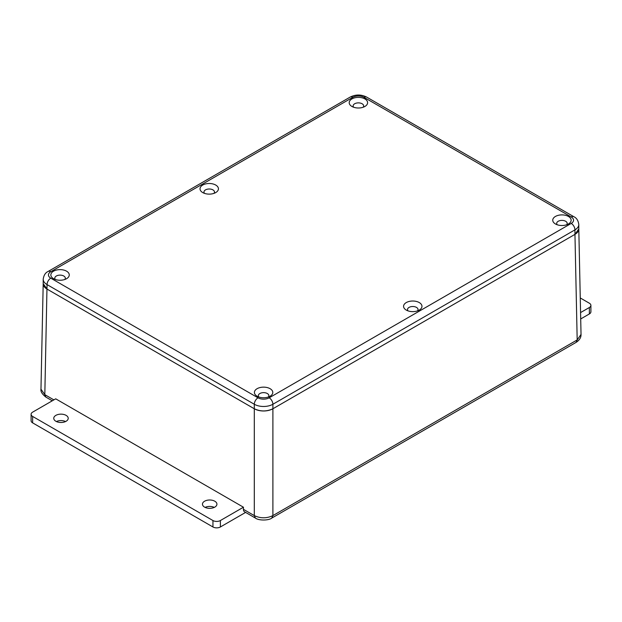 <?xml version="1.0" encoding="UTF-8"?>
<svg xmlns="http://www.w3.org/2000/svg" width="622" height="622" viewBox="0 0 622 622"><rect width="100%" height="100%" fill="white"/><g stroke="black" fill="none" stroke-linecap="round" stroke-linejoin="round"><path stroke-width="0.93" d="M55.879 421.265A7.231 4.175 180 0 1 53.756 418.318A7.231 4.175 180 0 1 58.219 414.462A7.231 4.175 180 0 1 66.095 415.364A7.231 4.175 180 0 1 68.218 418.318A7.231 4.175 180 0 1 63.755 422.175A7.231 4.175 180 0 1 55.879 421.265M56.384 421.537A7.231 4.175 180 0 1 65.59 421.537M204.584 507.124A7.231 4.175 180 0 1 202.461 504.17A7.231 4.175 180 0 1 206.924 500.313A7.231 4.175 180 0 1 214.808 501.215A7.231 4.175 180 0 1 216.922 504.17A7.231 4.175 180 0 1 212.46 508.026A7.231 4.175 180 0 1 204.584 507.124M205.097 507.389A7.231 4.175 180 0 1 214.295 507.389M578.802 228.912L574.953 234.37L577.185 339.923L576.104 342.38C579.479 340.187 581.127 337.536 581.034 334.434L577.185 339.923L272.895 515.599C266.698 518.515 260.501 518.515 254.305 515.599L243.427 509.325L243.451 507.218L220.382 520.536A5.256 3.032 180 0 1 212.949 520.536L32.639 416.437A5.256 3.032 180 0 1 31.1 414.291L31.1 420.729A5.256 3.032 0 0 0 32.639 422.874L212.949 526.974A5.256 3.032 0 0 0 220.382 526.974L245.604 512.411M580.707 318.946L589.361 313.947A5.256 3.032 0 0 0 590.9 311.801L590.9 305.363A5.256 3.032 180 0 1 589.361 307.509L580.575 312.578M31.1 414.291A5.256 3.032 180 0 1 32.639 412.145L55.708 398.826L243.451 507.218M53.873 399.884L44.815 394.651L40.966 389.17C40.492 391.479 42.141 394.123 45.896 397.108L52.287 400.801M580.264 297.961L589.361 303.217A5.256 3.032 180 0 1 590.9 305.363M243.427 509.325A5.256 3.032 120 0 0 244.516 511.782L255.393 518.064L254.305 515.599L254.305 408.763L47.047 289.098L43.198 283.64M363.979 97.32A7.884 4.556 0 0 0 352.822 97.32L50.763 271.713A7.884 4.556 0 0 0 50.763 278.158L258.021 397.816A7.884 4.556 0 0 0 269.178 397.816L571.237 223.422A7.884 4.556 0 0 0 571.237 216.985L363.979 97.32A5.256 3.032 120 0 1 366.607 97.063L573.865 216.72C576.578 217.933 578.227 220.522 578.802 224.495L578.802 229.005A13.148 7.588 180 0 1 574.953 234.37L272.895 408.763C266.698 411.655 260.501 411.655 254.305 408.763L47.047 289.106A13.148 7.588 180 0 1 43.198 283.733L43.198 279.231A13.148 7.588 180 0 0 47.047 284.596L44.815 394.651L45.896 397.108M568.446 216.448A9.198 5.31 0 0 0 555.438 216.448A9.198 5.31 0 0 0 555.438 223.959L555.438 223.959A9.198 5.31 0 0 0 568.446 223.959A9.198 5.31 0 0 0 568.446 216.448M566.658 224.767A5.256 3.032 0 0 0 567.202 223.422A5.256 3.032 0 0 0 565.662 221.276A5.256 3.032 0 0 0 559.932 220.616A5.256 3.032 0 0 0 556.682 223.422A5.256 3.032 0 0 0 557.226 224.767M419.275 302.572A9.198 5.31 0 0 0 406.267 302.572A9.198 5.31 0 0 0 406.267 310.083L406.267 310.083A9.198 5.31 0 0 0 419.275 310.083A9.198 5.31 0 0 0 419.275 302.572M417.486 310.891A5.256 3.032 0 0 0 418.031 309.546A5.256 3.032 0 0 0 416.491 307.4A5.256 3.032 0 0 0 410.761 306.739A5.256 3.032 0 0 0 407.511 309.546A5.256 3.032 0 0 0 408.055 310.891M270.103 388.696A9.198 5.31 0 0 0 257.096 388.696A9.198 5.31 0 0 0 257.096 396.206L257.096 396.206A9.198 5.31 0 0 0 270.103 396.206A9.198 5.31 0 0 0 270.103 388.696M268.315 397.007A5.256 3.032 0 0 0 268.86 395.67A5.256 3.032 0 0 0 267.32 393.524A5.256 3.032 0 0 0 261.59 392.863A5.256 3.032 0 0 0 258.34 395.67A5.256 3.032 0 0 0 258.884 397.007M66.562 271.176A9.198 5.31 0 0 0 53.554 271.176A9.198 5.31 0 0 0 53.554 278.695L53.554 278.695A9.198 5.31 0 0 0 66.562 278.695A9.198 5.31 0 0 0 66.562 271.176M64.774 279.496A5.256 3.032 0 0 0 65.318 278.158A5.256 3.032 0 0 0 63.778 276.012A5.256 3.032 0 0 0 58.048 275.352A5.256 3.032 0 0 0 54.798 278.158A5.256 3.032 0 0 0 55.342 279.496M215.733 185.053A9.198 5.31 0 0 0 202.725 185.053A9.198 5.31 0 0 0 202.725 192.571L202.725 192.571A9.198 5.31 0 0 0 215.733 192.571A9.198 5.31 0 0 0 215.733 185.053M213.945 193.372A5.256 3.032 0 0 0 214.489 192.035A5.256 3.032 0 0 0 212.949 189.889A5.256 3.032 0 0 0 207.219 189.228A5.256 3.032 0 0 0 203.969 192.035A5.256 3.032 0 0 0 204.514 193.372M364.904 98.929A9.198 5.31 0 0 0 351.897 98.929A9.198 5.31 0 0 0 351.897 106.448L351.897 106.448A9.198 5.31 0 0 0 364.904 106.448A9.198 5.31 0 0 0 364.904 98.929M363.116 107.248A5.256 3.032 0 0 0 363.66 105.911A5.256 3.032 0 0 0 362.121 103.765A5.256 3.032 0 0 0 356.39 103.104A5.256 3.032 0 0 0 353.14 105.911A5.256 3.032 0 0 0 353.685 107.248M578.802 224.495A13.148 7.588 180 0 1 574.953 229.86L574.953 234.37L272.895 408.763A13.148 7.588 180 0 1 254.305 408.763L254.305 404.253L47.047 284.596A5.256 3.032 120 0 1 50.763 278.158M220.382 526.974L220.382 520.536M212.949 520.536L212.949 526.974M32.639 416.437L32.639 422.874M589.361 307.509L589.361 313.947M571.237 223.422A5.256 3.032 -120 0 1 574.953 229.86L272.895 404.253L272.895 515.599L271.744 518.095M269.178 397.816A5.256 3.032 -120 0 1 272.895 404.253A13.148 7.588 180 0 1 254.305 404.253A5.256 3.032 120 0 1 258.021 397.816M352.822 97.32A5.256 3.032 -120 0 0 350.194 97.063C355.667 94.35 361.133 94.35 366.607 97.063M50.763 271.713A5.256 3.032 -120 0 0 48.135 271.456L350.194 97.063M573.865 216.72A5.256 3.032 120 0 0 571.237 216.985M255.393 518.056C258.558 520.684 268.774 520.63 271.806 518.056L576.096 342.38M43.198 283.663L40.966 389.17M578.802 228.927L581.034 334.442M48.135 271.456C45.422 272.669 43.773 275.258 43.198 279.231"/></g></svg>
